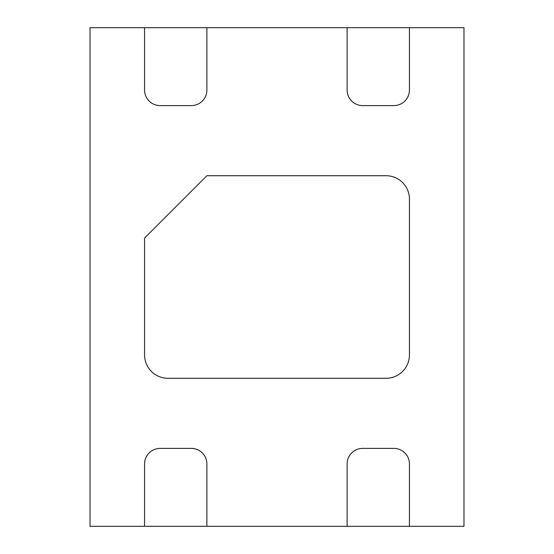 <?xml version="1.0" encoding="UTF-8"?>
<svg xmlns="http://www.w3.org/2000/svg" width="554" height="554" viewBox="0 0 554 554"><rect width="100%" height="100%" fill="white"/><g stroke="black" fill="none" stroke-linecap="round" stroke-linejoin="round"><path stroke-width="0.83" d="M362.697 448.394A15.581 15.581 0 0 0 347.116 463.975A15.581 15.581 0 0 1 362.697 448.394L393.859 448.394A15.581 15.581 0 0 1 409.441 463.975L409.441 526.3L463.975 526.3L463.975 27.7L347.116 27.7L347.116 90.025A15.581 15.581 0 0 0 362.697 105.606L393.859 105.606A15.581 15.581 0 0 0 409.441 90.025L409.441 27.7L409.441 90.025A15.581 15.581 0 0 1 393.859 105.606L362.697 105.606A15.581 15.581 0 0 1 347.116 90.025L347.116 27.7L144.559 27.7L144.559 90.025A15.581 15.581 0 0 0 160.141 105.606L191.303 105.606A15.581 15.581 0 0 0 206.884 90.025L206.884 27.7L206.884 90.025A15.581 15.581 0 0 1 191.303 105.606L160.141 105.606A15.581 15.581 0 0 1 144.559 90.025L144.559 27.7L90.025 27.7L90.025 526.3L144.559 526.3L144.559 463.975A15.581 15.581 0 0 1 160.141 448.394A15.581 15.581 0 0 0 144.559 463.975L144.559 526.3L347.116 526.3L347.116 463.975L347.116 526.3L409.441 526.3L409.441 463.975A15.581 15.581 0 0 0 393.859 448.394L362.697 448.394M206.884 463.975L206.884 526.3L206.884 463.975A15.581 15.581 0 0 0 191.303 448.394L160.141 448.394L191.303 448.394A15.581 15.581 0 0 1 206.884 463.975M409.441 354.906L409.441 199.094A23.372 23.372 0 0 0 386.069 175.722L206.884 175.722L144.559 238.047L144.559 354.906A23.372 23.372 0 0 0 167.931 378.278L386.069 378.278A23.372 23.372 0 0 0 409.441 354.906A23.372 23.372 0 0 1 386.069 378.278L167.931 378.278A23.372 23.372 0 0 1 144.559 354.906L144.559 238.047L206.884 175.722L386.069 175.722A23.372 23.372 0 0 1 409.441 199.094L409.441 354.906"/></g></svg>
